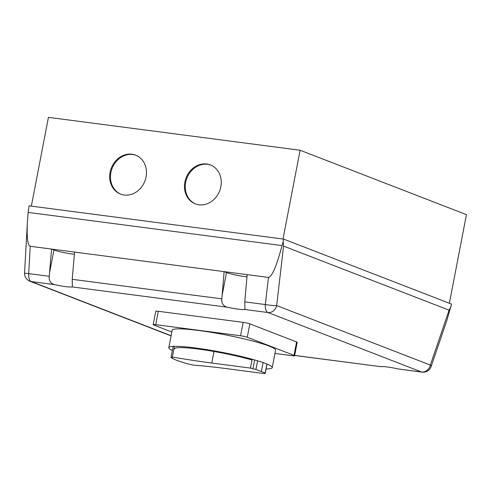 <?xml version="1.0" encoding="UTF-8"?>
<svg xmlns="http://www.w3.org/2000/svg" width="491" height="491" viewBox="0 0 491 491"><rect width="100%" height="100%" fill="white"/><g stroke="black" fill="none" stroke-linecap="round" stroke-linejoin="round"><path stroke-width="0.74" d="M136.013 155.297A20.898 17.995 -68.8 0 0 110.892 172.58A20.898 17.995 -68.8 0 0 120.933 194.258M146.054 176.975A20.898 17.995 111.2 0 1 120.534 194.111A20.898 17.995 111.2 0 1 110.101 172.273A20.898 17.995 111.2 0 1 135.62 155.138A20.898 17.995 111.2 0 1 146.054 176.975M210.799 165.068A20.898 17.995 -68.8 0 0 185.678 182.357A20.898 17.995 -68.8 0 0 195.713 204.035M220.833 186.746A20.898 17.995 111.2 0 1 195.314 203.882A20.898 17.995 111.2 0 1 184.88 182.051A20.898 17.995 111.2 0 1 210.4 164.915A20.898 17.995 111.2 0 1 220.833 186.746M244.543 309.459L267.957 312.522L421.634 372.006A8.359 4.155 97.4 0 0 422.125 372.135A8.359 8.359 0 0 0 431.116 366.55L446.761 320.74L451.548 304.107L283.614 239.099L29.073 205.833L28.147 212.407L282.03 245.586C276.611 266.005 272.094 276.617 268.479 277.427L265.33 304.555L244.788 301.867L244.917 308.956L244.543 309.459A13.374 1.399 10.9 0 1 227.308 307.206C223.252 306.169 221.416 303.389 221.809 298.866L224.135 271.633L226.511 272.554A13.374 1.399 -169.1 0 0 246.961 276.801M74.571 252.086L72.214 279.311L72.343 286.4L71.974 286.904A13.374 1.399 10.9 0 1 54.74 284.651C50.69 283.632 48.854 280.852 49.235 276.31L51.561 249.078L247.145 274.641L244.788 301.867M294.668 355.478L380.985 366.697A13.374 1.399 10.9 0 1 398.219 368.95L422.125 372.135M247.145 274.641L268.479 277.427M171.126 335.709L31.326 281.589A8.359 4.155 -82.6 0 1 28.693 273.622L30.233 246.292C27.606 245.31 26.674 237.135 27.428 221.766L28.147 212.407M30.233 246.292L51.561 249.078L53.942 249.999A13.374 1.399 -169.1 0 0 74.386 254.246M451.106 306.39L449.087 310.171L430.337 365.071A8.359 7.199 111.2 0 1 421.634 372.006L398.219 368.95M431.116 366.55A8.359 2.21 -161.1 0 0 430.337 365.071L276.66 305.58A8.359 0.786 -173.4 0 1 265.33 304.555A8.359 4.155 97.4 0 0 267.957 312.522A8.359 7.199 -68.8 0 0 276.66 305.58L283.565 246.095L283.178 241.382L282.03 245.586M283.565 246.095L449.087 310.171M283.614 239.099L283.178 241.382M283.006 239.019L300.105 150.246L466.45 214.641L449.382 303.272M300.105 150.246L48.437 117.355L31.344 206.128M171.838 332.014L153.793 325.03A5.014 0.522 10.9 0 1 153.186 324.649A5.014 0.522 10.9 0 1 155.733 324.674L240.578 335.764A5.014 0.522 10.9 0 1 247.274 337.249L294.005 355.343A5.014 0.522 10.9 0 1 294.618 355.723A5.014 0.522 10.9 0 1 292.071 355.699L274.954 353.459M294.618 355.723L297.196 342.337A5.014 0.522 -169.1 0 0 296.582 341.951L249.851 323.864A5.014 0.522 -169.1 0 0 243.155 322.378L158.311 311.288A5.014 0.522 -169.1 0 0 155.764 311.257L153.186 324.649M172.341 350.513A52.66 5.505 10.9 0 1 168.818 347.689A52.66 5.505 10.9 0 1 195.571 347.99A52.66 5.505 10.9 0 1 265.821 363.567A52.66 5.505 10.9 0 1 272.229 367.606A52.66 5.505 10.9 0 1 266.079 368.974M272.229 367.606L275.592 350.138A52.66 5.505 -169.1 0 0 198.935 330.523A52.66 5.505 -169.1 0 0 172.181 330.222L168.818 347.689M174.575 348.8A46.805 4.892 10.9 0 1 198.358 349.07A46.805 4.892 10.9 0 1 252.006 360.013M255.928 369.459L265.165 373.037L264.06 373.135A47.424 4.959 10.9 0 1 264.802 373.645L226.13 368.588A131.631 13.76 -169.1 0 0 193.258 365.132A47.424 4.959 10.9 0 1 190.496 364.39L187.409 363.788A51.224 5.352 10.9 0 1 171.034 357.448L172.574 357.454A47.424 4.959 10.9 0 1 172.384 357.049A131.631 13.76 -169.1 0 0 211.781 363.033L250.447 368.09A47.424 4.959 10.9 0 1 252.914 368.821L255.928 369.459L257.597 360.799M174.446 346.327L172.384 357.049M252.153 359.234L250.447 368.09M254.626 359.928L252.914 368.821M263.078 362.561L261.384 371.356M266.901 363.997L265.165 373.037M264.888 373.209L264.802 373.645M226.511 272.554L222.073 295.594M380.985 366.697L294.674 355.416M71.974 286.904L227.308 307.206M49.235 276.31L28.693 273.622A8.359 0.497 -176.8 0 1 24.55 272.959A8.359 8.359 0 0 0 29.877 281.22A8.359 7.199 -68.8 0 0 31.326 281.589L54.74 284.651M53.942 249.999L49.505 273.039M221.809 298.866L72.214 279.311M158.311 311.288L155.733 324.674M243.155 322.378L240.578 335.764M249.851 323.864L247.274 337.249M296.582 341.951L294.005 355.343M214.008 351.476L211.781 363.033M27.428 221.766L24.55 272.959M29.877 281.22L171.089 335.887M267.03 364.052L265.275 373.142M173.139 346.382L171.015 357.405"/></g></svg>
